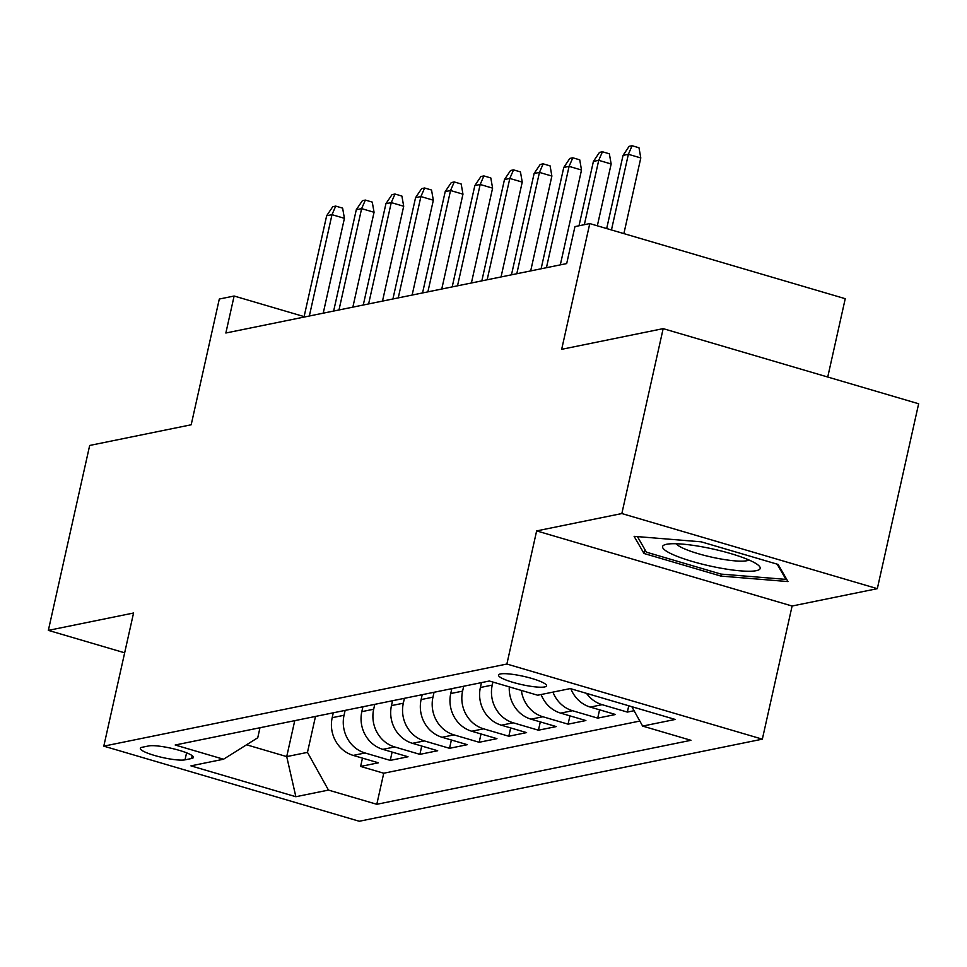 <?xml version="1.0" encoding="UTF-8"?>
<svg xmlns="http://www.w3.org/2000/svg" width="967" height="967" viewBox="0 0 967 967"><rect width="100%" height="100%" fill="white"/><g stroke="black" fill="none" stroke-linecap="round" stroke-linejoin="round"><path stroke-width="1.45" d="M500.423 673.951A24.622 4.231 -167.4 0 0 498.488 675.075A24.622 4.231 -167.4 0 0 517.224 683.524A24.622 4.231 -167.4 0 0 544.614 686.945A24.622 4.231 -167.4 0 0 546.548 685.808A24.622 4.231 -167.4 0 0 527.813 677.359A24.622 4.231 -167.4 0 0 500.423 673.951M827.74 377.021L845.243 298.694L589.773 223.582L574.954 226.592L566.686 263.58L225.855 333.011L234.123 296.023L219.304 299.045L191.188 424.779L89.677 445.461L48.35 630.375L124.658 652.81M877.323 588.661L918.65 403.759L663.169 328.635L621.841 513.55L536.637 530.907L506.877 664.039L762.347 739.163L792.106 606.019L877.323 588.661L621.841 513.55M506.877 664.039L103.795 746.149L359.277 821.261L762.347 739.163M333.277 712.812L332.189 717.683A30.775 28.297 78.5 0 0 353.197 755.396L378.399 762.806L360.618 766.432L362.468 758.116M345.134 710.394L344.047 715.278A30.775 28.297 78.5 0 0 365.055 752.979L390.257 760.388L392.106 752.084M390.257 760.388L408.038 756.762L382.835 749.352A30.775 28.297 78.5 0 1 361.827 711.652L362.915 706.768M392.554 700.737L391.466 705.608A30.775 28.297 78.5 0 0 412.474 743.321L437.676 750.73L419.896 754.357L421.745 746.053M422.192 694.693L421.104 699.576A30.775 28.297 78.5 0 0 442.112 737.277L467.315 744.687L449.534 748.313L451.384 740.009M451.831 688.661L450.743 693.532A30.775 28.297 78.5 0 0 471.751 731.245L496.953 738.655L479.173 742.281L481.022 733.977M481.469 682.617L480.381 687.501A30.775 28.297 78.5 0 0 501.389 725.202L526.592 732.611L508.811 736.238L510.661 727.933M509.283 686.872A30.775 28.297 78.5 0 0 531.028 719.17L556.23 726.58L538.438 730.206L540.299 721.902M541.109 694.524A30.775 28.297 78.5 0 0 560.667 713.126L585.869 720.548L568.076 724.162L569.938 715.858M570.844 688.746A30.775 28.297 78.5 0 0 590.305 707.095L615.508 714.504L597.715 718.13L599.576 709.826M634.074 710.721L627.353 712.087L628.768 705.777M185.011 759.844L191.526 758.527A23.849 4.11 -167.4 0 0 193.4 757.427A23.849 4.11 -167.4 0 0 175.257 749.244A23.849 4.11 -167.4 0 0 148.725 745.932L142.197 747.261A23.849 4.11 -167.4 0 0 140.336 748.349A23.849 4.11 -167.4 0 0 158.479 756.545A23.849 4.11 -167.4 0 0 185.011 759.844L186.583 752.822M294.754 720.657L286.715 756.605L307.47 752.374L328.466 790.087L376.804 804.29L690.97 740.299L642.632 726.084L675.232 719.448L570.276 688.589L537.676 695.225L489.35 681.01L175.184 745.013L223.522 759.228L257.754 737.761L259.99 727.74M328.466 790.087L295.866 796.723L190.922 765.864L223.522 759.228M492.916 682.061L492.239 685.083L480.381 687.501M463.689 686.244L462.601 691.127L450.743 693.532M434.05 692.275L432.962 697.159L421.104 699.576M404.411 698.319L403.324 703.202L391.466 705.608M374.773 704.351L373.685 709.234L361.827 711.652M360.618 766.432L383.742 773.225L639.828 721.056M627.353 712.087L602.151 704.677A30.775 28.297 -101.5 0 1 586.522 693.363M597.715 718.13L572.512 710.721A30.775 28.297 -101.5 0 1 552.955 692.118M568.076 724.162L542.874 716.752A30.775 28.297 -101.5 0 1 521.37 690.426M538.438 730.206L513.235 722.796A30.775 28.297 -101.5 0 1 492.239 685.083M508.811 736.238L483.609 728.828A30.775 28.297 -101.5 0 1 462.601 691.127M479.173 742.281L453.97 734.872A30.775 28.297 -101.5 0 1 432.962 697.159M449.534 748.313L424.332 740.903A30.775 28.297 -101.5 0 1 403.324 703.202M419.896 754.357L394.693 746.947A30.775 28.297 -101.5 0 1 373.685 709.234M315.496 716.426L307.47 752.374M589.773 223.582L561.67 349.317L663.169 328.635M103.795 746.149L133.555 613.018L48.35 630.375M304.109 316.608L234.123 296.023M246.537 744.783L286.715 756.605L295.866 796.723M383.742 773.225L376.804 804.29M642.632 726.084L631.826 706.684M536.637 530.907L792.106 606.019M701.184 541.822L634.11 536.334L643.986 553.475L720.923 576.09L787.984 581.578L778.121 564.438L701.184 541.822M721.358 574.12L720.923 576.09M644.868 549.51L643.986 553.475M323.22 313.175L344.421 218.324L331.995 214.674L309.343 316.004M326.653 215.762L332.757 206.708L335.718 206.104L331.995 214.674L326.653 215.762L304.001 317.091M335.718 206.104L342.62 208.135L344.421 218.324M672.258 554.272A50.006 8.606 -167.4 0 0 732.865 570.047A50.006 8.606 -167.4 0 0 758.466 565.332A50.006 8.606 -167.4 0 0 750.501 560.679A50.006 8.606 -167.4 0 0 704.181 547.201A50.006 8.606 -167.4 0 0 665.429 544.542A50.006 8.606 -167.4 0 0 672.258 554.272M676.284 543.744A37.858 6.515 -167.4 0 0 683.27 548.313A37.858 6.515 -167.4 0 0 720.657 558.938A37.858 6.515 -167.4 0 0 748.99 560.002M777.154 564.16L785.929 579.39L720.947 574.084L646.391 552.157L637.434 536.6M786.159 578.387L785.929 579.39M352.858 307.143L374.06 212.281L361.622 208.63L338.982 309.96M356.291 209.718L362.383 200.677L365.357 200.072L361.622 208.63L356.291 209.718L333.639 311.048M365.357 200.072L372.259 202.103L374.06 212.281M382.497 301.1L403.698 206.249L391.26 202.599L368.62 303.928M385.93 203.686L392.022 194.633L394.995 194.029L391.26 202.599L385.93 203.686L363.278 305.016M394.995 194.029L401.897 196.059L403.698 206.249M412.135 295.068L433.337 200.217L420.899 196.555L398.247 297.884M415.568 197.643L421.66 188.601L424.634 187.997L420.899 196.555L415.568 197.643L392.916 298.972M424.634 187.997L431.536 190.028L433.337 200.217M441.762 289.024L462.963 194.174L450.537 190.523L427.885 291.853M445.207 191.611L451.299 182.558L454.272 181.953L450.537 190.523L445.207 191.611L422.555 292.941M454.272 181.953L461.174 183.984L462.963 194.174M471.4 282.993L492.602 188.142L480.176 184.479L457.524 285.809M474.845 185.567L480.937 176.526L483.899 175.921L480.176 184.479L474.845 185.567L452.193 286.897M483.899 175.921L490.813 177.952L492.602 188.142M501.039 276.949L522.24 182.098L509.814 178.448L487.163 279.777M504.484 179.536L510.576 170.482L513.537 169.878L509.814 178.448L504.484 179.536L481.832 280.865M513.537 169.878L520.451 171.908L522.24 182.098M530.678 270.917L551.879 176.067L539.453 172.404L516.801 273.746M534.122 173.492L540.215 164.45L543.176 163.846L539.453 172.404L534.122 173.492L511.47 274.821M543.176 163.846L550.09 165.877L551.879 176.067M560.316 264.873L581.518 170.023L569.092 166.372L546.44 267.702M563.761 167.46L569.853 158.407L572.815 157.802L569.092 166.372L563.761 167.46L541.109 268.79M572.815 157.802L579.729 159.833L581.518 170.023M597.34 225.807L611.156 163.991L598.73 160.329L584.346 224.682M593.4 161.416L599.492 152.375L602.453 151.771L598.73 160.329L593.4 161.416L579.015 225.77M602.453 151.771L609.355 153.801L611.156 163.991M623.884 233.603L640.795 157.947L628.369 154.297L611.458 229.953M623.038 155.385L629.13 146.331L632.092 145.739L628.369 154.297L623.038 155.385L606.684 228.55M632.092 145.739L638.994 147.758L640.795 157.947M344.047 715.278L332.189 717.683M365.055 752.979L353.197 755.396M602.151 704.677L590.305 707.095M572.512 710.721L560.667 713.126M542.874 716.752L531.028 719.17M513.235 722.796L501.389 725.202M483.609 728.828L471.751 731.245M453.97 734.872L442.112 737.277M424.332 740.903L412.474 743.321M394.693 746.947L382.835 749.352M192.179 755.65L191.526 758.527"/></g></svg>
